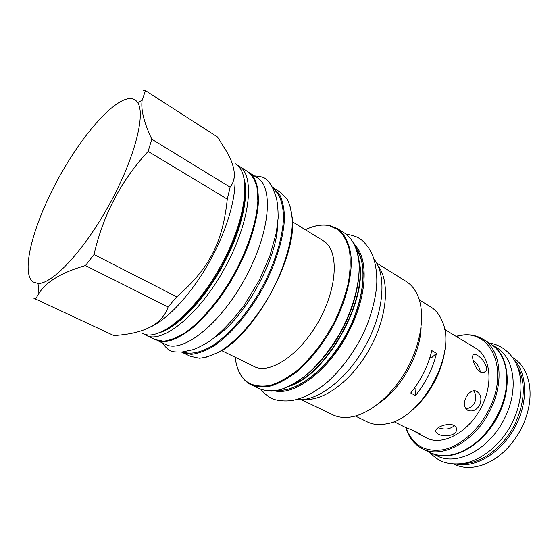 <?xml version="1.0" encoding="UTF-8"?>
<svg xmlns="http://www.w3.org/2000/svg" width="558" height="558" viewBox="0 0 558 558"><rect width="100%" height="100%" fill="white"/><g stroke="black" fill="none" stroke-linecap="round" stroke-linejoin="round"><path stroke-width="0.84" d="M249.293 172.715L257.001 177.59C273.246 186.295 270.616 229.415 247.675 273.371C223.179 322.126 182.675 354.595 165.231 344.237L156.986 340.331M250.256 173.559C264.087 184.307 260.007 225.969 238.064 268.028C214.481 314.796 176.23 347.599 158.221 340.687M176.461 337.688C214.028 323.968 265.957 229.659 257.468 190.578M143.88 334.075L145.736 335.121C162.504 345.207 202.791 311.796 227.776 262.288C251.135 217.641 254.581 174.319 238.88 165.991L236.997 164.98M141.899 333.307L144.543 334.263C162.232 340.499 200.071 307.067 223.835 260.098C245.904 217.871 250.668 176.258 237.513 165.44L235.288 163.717M234.2 172.241C237.952 191.136 228.787 226.632 210.373 260.147C191.98 293.668 166.877 320.578 148.826 327.713M33.745 298.16L114.013 335.658L118.638 335.17C146.126 332.721 162.615 323.326 168.104 306.991L176.726 296.828C209.376 268.586 222.781 242.451 227.287 199.115L230.119 187.188C236.892 178.637 235.441 166.284 225.774 150.13L217.425 136.94L145.457 90.591L143.218 90.542M176.726 296.828L94.03 254.518C103.139 214.858 121.177 180.492 148.135 151.406L151.783 139.186C143.936 122.411 140.721 109.438 142.151 100.259L145.457 90.591M227.287 199.115L148.135 151.406M168.104 306.991L85.458 265.552L94.03 254.518M35.468 299.255L38.914 293.32C46.391 281.616 61.91 272.36 85.458 265.552M129.763 98.515C112.186 99.603 79.403 138.642 56.191 182.564C32.852 226.422 20.716 272.381 32.943 281.909L38.021 283.478C52.368 284.217 84.042 250.577 109.194 204.786C134.436 159.051 145.938 114.299 137.645 102.574C135.782 99.729 133.153 98.375 129.763 98.515M230.119 187.188L151.783 139.186M292.538 221.84L323.312 240.791C338.894 249.649 338.043 286.289 319.141 320.404C300.42 354.609 269.912 374.92 254.092 366.487L221.631 350.612M296.654 399.507C317.697 402.478 350.257 376.943 368.029 340.771C384.511 308.511 386.22 273.839 373.965 259.1M377.864 265.622C390.175 280.897 387.524 316.505 369.912 348.359C352.405 380.277 323.738 401.551 304.243 399.319M376.51 262.937L406.168 281.455C411.127 284.552 414.992 289.267 417.754 295.594C425.37 313.129 421.471 342.772 407.11 368.845C392.755 394.918 369.787 414.064 350.898 417C344.07 418.047 338.022 417.3 332.756 414.768L301.25 399.605M421.116 326.918C420.572 353.716 401.523 388.312 379.168 403.099M411.72 410.479C428.607 396.71 442.152 372.116 444.761 350.48M355.376 416.024L367.408 421.911C373.051 424.659 379.538 425.266 386.868 423.738C421.423 418.598 456.814 354.344 442.682 322.391C440.053 315.375 436.07 310.22 430.734 306.921L419.323 299.897M436.516 353.319L431.829 350.605C428.063 366.055 421.025 380.193 410.723 393.006L415.508 395.552C425.789 382.802 432.792 368.719 436.516 353.319L431.529 357.769L430.106 356.96M415.508 395.552L415.912 389.142L414.35 388.298M412.104 430.079L426.214 437.772C442.201 446.707 469.55 432.025 481.868 406.057C493.718 382.683 490.168 356.241 475.576 348.136L444.593 329.443M479.817 404.92C476.727 409.935 472.905 411.825 468.35 410.604C464.061 408.1 463.3 403.671 466.07 397.296C468.72 392.302 471.998 390.181 475.904 390.949C480.78 393.467 482.084 398.119 479.817 404.92M418.374 433.852L420.125 434.543C423.264 434.612 410.542 429.409 404.473 426.898L393.857 421.583M438.351 434.152C443.687 437.277 455.579 435.875 456.479 430.344C456.897 428.251 456.053 426.612 453.94 425.412C448.716 422.49 437.151 426.577 435.91 430.155C435.338 431.697 436.154 433.029 438.351 434.152M465.832 408.7C469.564 408.456 472.5 406.447 474.621 402.674C476.483 398.077 476.1 394.101 473.484 390.746M480.347 371.942C482.649 373.169 484.421 372.967 485.683 371.328C488.731 367.61 482.558 358.117 477.327 355.341C475.074 353.988 473.609 353.981 472.94 355.327C471.51 358.11 475.29 369.138 480.347 371.942M406.064 427.637L406.873 429.953C413.576 445.898 425.852 452.454 443.715 449.615C460.615 445.912 478.924 429.911 489.122 409.188C510.151 368.287 489.771 327.609 458.627 335.972L456.298 336.509M405.771 427.512L406.887 430.811C410.081 439.104 415.271 445.075 422.455 448.73C441.901 459.436 475.304 441.615 490.384 409.809C504.857 381.212 500.428 349.043 482.823 339.104C475.897 334.988 468.078 333.796 459.36 335.525L456.012 336.334M422.455 448.73L430.281 452.559C438.421 456.479 447.732 456.625 458.209 452.991C474.739 446.526 488.062 433.566 498.175 414.127C506.064 397.394 508.519 381.693 505.541 367.038C503.009 356.241 497.91 348.45 490.245 343.672L482.823 339.104M492.63 423.85L499.312 411.713M434.222 454.142C453.982 461.891 484.644 444.091 498.719 414.441C512.105 387.873 509.098 357.692 493.69 346.155M432.387 453.487L437.06 455.774C456.688 466.544 490.001 449.19 504.816 417.823C519.052 389.644 514.33 357.72 496.585 347.683L492.156 344.956M462.791 463.538C481.408 463.705 503.937 447.056 515.153 423.634C525.336 400.832 525.922 381.379 516.903 365.274M456.256 464.082C476.093 468.636 503.546 451.276 516.394 424.247C528.454 400.142 526.801 372.493 513.869 359.457M512.446 357.336L512.921 357.629C521.674 363.125 527.164 372.165 529.396 384.748C531.404 398.377 528.921 412.571 521.939 427.323C513.004 444.74 501 456.856 485.927 463.691C474.105 468.525 463.524 468.72 454.198 464.256L453.703 464.012M480.299 371.914C479.734 367.673 477.355 363.879 473.163 360.524M438.288 427.658C444.67 429.981 450.027 429.311 454.358 425.649M280.8 192.51L287.035 198.913C290.16 204.932 291.939 212.64 292.371 222.028C292.043 241.984 284.127 268.51 270.588 293.661C256.568 318.555 238.385 339.424 221.693 350.375C213.533 355.028 206.069 357.643 199.311 358.222L190.564 356.374L182.487 352.544L191.129 354.33C197.832 353.702 205.246 351.031 213.379 346.302C230.008 335.212 248.212 314.161 262.316 289.107C275.945 263.794 284.008 237.157 284.489 217.174C284.134 207.778 282.432 200.078 279.377 194.079L272.276 187.16L280.8 192.51M272.806 188.255C279.495 193.445 283.311 203.531 283.499 217.725C282.878 237.52 274.878 263.725 261.465 288.632C247.585 313.282 229.722 334.054 213.323 345.165C201.229 352.6 190.662 354.769 182.696 351.896M215.179 337.13C244.871 318.165 277.542 258.828 277.696 223.598M238.88 165.991L247.766 171.613C252.049 175.045 255.125 180.374 257.008 187.607L257.866 200.789C256.847 220.863 248.282 247.864 234.346 273.706C219.957 299.304 201.717 320.976 185.298 332.568C177.291 337.527 170.044 340.408 163.55 341.21L155.243 339.634L145.736 335.121M243.755 177.632C249.37 194.058 242.339 227.985 225.16 261.025C206.167 298.363 177.088 328.69 158.186 333.021M164.84 329.994C183.289 321.338 207.911 293.355 224.581 260.705C239.759 230.084 246.49 204.807 244.76 184.879M289.686 204.402L292.427 218.492C296.682 258.166 254.539 334.695 218.736 352.307L205.365 357.525M305.352 229.729C314.056 225.558 322.015 224.19 329.22 225.634L338.294 229.798C343.386 234.541 347.083 241.244 349.378 249.914C350.731 259.596 350.389 270.588 348.332 282.892C345.276 295.67 340.659 308.609 334.479 321.729C323.926 341.489 311.49 357.713 297.177 370.4C287.858 377.606 278.902 382.6 270.323 385.376C262.183 386.827 255.062 386.094 248.973 383.179C241.216 378.191 236.606 369.542 235.148 357.225M329.876 225.502L337.346 228.536C345.06 234.046 349.978 244.299 351.219 258.438C351.986 278.107 345.137 303.712 332.296 327.644C321.903 345.632 310.06 360.349 296.765 371.802C288.095 378.38 279.739 383.039 271.697 385.787C264.025 387.398 257.203 387.099 251.239 384.901L249.238 383.82M305.331 229.715C314.147 225.481 322.21 224.051 329.534 225.446L337.346 228.536L344.942 233.335C352.893 239.047 357.615 249.028 359.101 263.292C360.008 282.92 353.291 308.414 340.54 332.184C330.21 350.047 318.402 364.646 305.107 375.98C296.424 382.481 288.04 387.078 279.97 389.77C272.255 391.318 265.385 390.984 259.358 388.752L249.133 383.758C241.3 378.666 236.634 369.815 235.12 357.211M292.169 384.894C328.034 371.112 366.752 300.804 359.219 263.125M289.707 386.15C327.148 374.641 369.257 298.174 358.968 260.377M356.213 248.289C367.98 264.366 364.311 301.487 345.765 335.058C327.302 368.685 297.895 391.632 278.017 390.286M356.695 249.663C360.733 255.731 362.902 263.857 363.195 274.055M354.867 245.074C368.657 258.64 367.304 295.531 349.441 330.35C330.273 369.257 295.335 395.992 274.585 390.865M181.496 352.028L182.487 352.544M256.234 184.307C262.016 204.221 253.206 240.163 234.269 274.613C215.304 308.867 188.716 335.163 170.497 339.996M38.021 283.478L38.914 293.32M137.645 102.574L142.151 100.259M352.949 241.579C364.325 258.982 360.063 297.4 340.778 332.317C321.582 367.283 291.395 391.423 270.602 391.116M356.548 248.777C368.05 265.022 364.423 301.836 345.995 335.191C327.658 368.594 298.488 391.346 278.609 390.307M468.35 410.604L467.806 410.36M406.873 429.953L406.887 430.811M458.627 335.972L459.36 335.525M485.683 371.328L483.319 372.73M420.125 434.543L420.307 434.173M456.479 430.344L456.012 427.261M361.654 336.955C352 355.076 340.547 370.149 327.302 382.167C314.691 392.595 302.694 398.747 291.311 400.623C285.508 401.293 279.97 400.951 274.689 399.598L272.576 398.796C270.783 398.217 265.65 395.238 261.018 389.456M361.779 336.697C371.349 317.683 376.608 295.252 376.817 281.936C376.894 271.23 375.304 261.904 372.046 253.974C369.48 248.68 366.236 244.188 362.316 240.505L358.578 237.938C357.273 237.004 351.087 234.702 346.427 234.36M512.572 422.127C501.251 445.256 480.152 461.089 462.728 463.552C444.412 465.33 437.591 460.162 429.248 452.057M512.635 421.994C525.029 395.734 522.455 370.184 512.056 356.806C505.764 348.91 498.168 344.328 489.268 343.065M259.324 280.144L244.446 304.912C233.181 319.936 221.735 331.94 210.108 340.917C202.331 345.702 196.381 348.687 192.266 349.866L182.201 351.959C171.892 352 169.513 352.579 162.35 342.877M259.491 279.809L269.814 256.052L276.189 233.342L278.156 218.011C278.142 208.727 277.445 201.675 276.043 196.848C274.236 191.527 272.66 187.711 271.327 185.416C266.34 178.49 265.336 176.691 254.309 175.882M257.712 189.378L257.28 189.211M177.36 337.367L177.291 337.764"/></g></svg>

